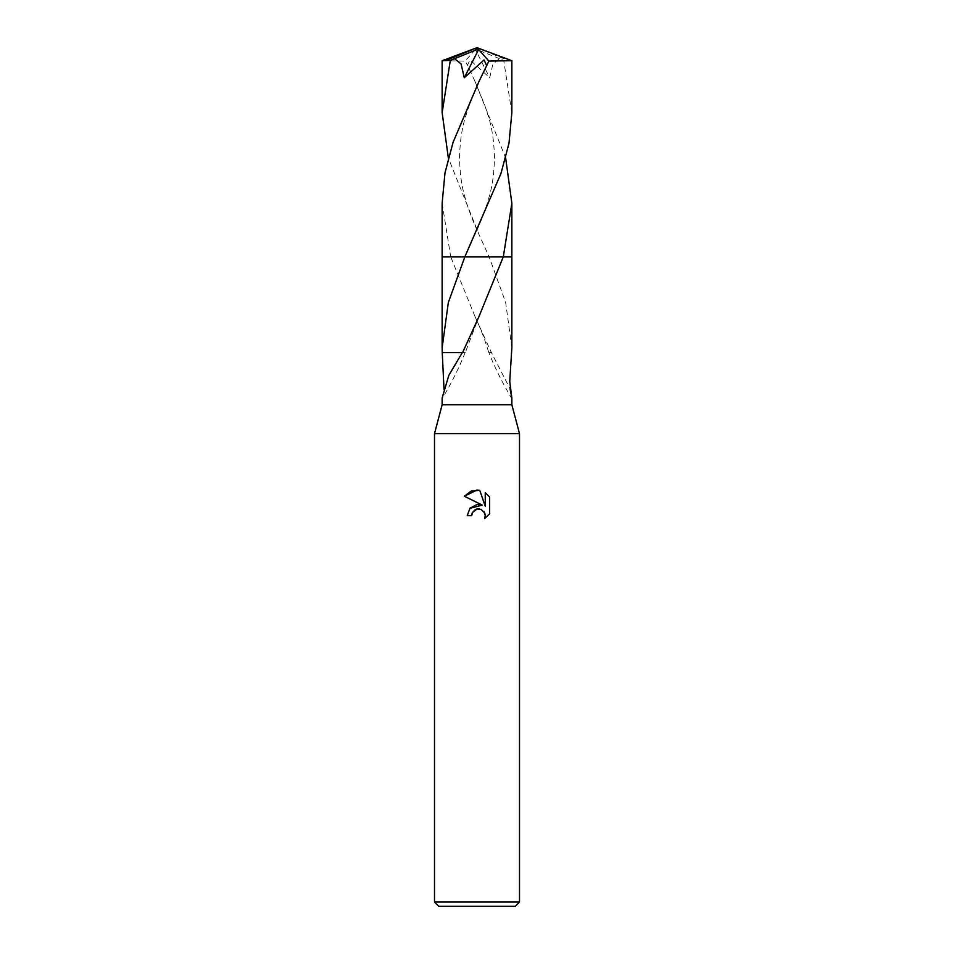 <?xml version="1.0" encoding="UTF-8"?>
<svg xmlns="http://www.w3.org/2000/svg" width="954" height="954" viewBox="0 0 954 954"><rect width="100%" height="100%" fill="white"/><g stroke="black" fill="none" stroke-linecap="round" stroke-linejoin="round"><path stroke-width="0.72" stroke-dasharray="4.77 3.58" d="M519.501 433.641L434.499 433.641M511.857 404.746L442.143 404.746M519.501 902.055L434.499 902.055M515.255 906.3L438.745 906.3M511.857 347.781L505.656 302.454L489.14 256.829L450.693 256.829L474.985 316.501L491.417 352.61L510.02 388.755M464.86 256.829L511.857 256.829L489.14 256.829L479.063 234.66L448.344 157.97M489.629 513.789L489.629 497.022M469.94 508.267L467.221 515.661L471.693 515.661M464.371 496.247L482.414 505.143M475.164 509.686L475.879 509.341M479.457 508.899L483.976 511.63M485.252 492.598L485.252 506.192L479.743 490.32M442.251 352.598L465.254 352.61L479.015 316.501M442.143 398.033L443.98 388.755M462.583 352.61L465.254 352.61M442.143 203.285L450.693 256.829L442.143 256.829M489.14 256.829L450.693 256.829M491.417 352.61L488.889 352.61C494.685 367.373 502.269 382.626 511.654 398.378M491.715 352.61L488.889 352.61M511.857 112.667L503.688 60.388L499.467 58.659L492.92 63.954L489.724 77.751L469.952 59.923L467.543 65.158L474.973 81.388L505.656 157.97M499.467 58.659L477.835 49.93L477 47.7L507.898 60.388L503.688 60.388M507.898 60.388L511.809 60.674M442.143 60.71L465.111 61.068L467.543 65.158M477.835 49.93L475.378 49.525L489.724 77.751M475.378 49.525L465.111 61.068M477.835 50.025L477 47.7M465.111 352.61C459.315 367.373 451.731 382.626 442.346 398.378M474.985 316.501C480.864 329.07 485.455 341.103 488.746 352.61M474.973 81.388L484.477 104.332L488.675 117.437C491.942 127.645 493.886 140.667 494.494 156.492C494.22 172.364 492.55 185.41 489.462 195.63C486.671 206.672 481.83 219.682 474.937 234.66M479.027 81.388L469.523 104.332L465.325 117.437C462.058 127.645 460.114 140.667 459.506 156.492C459.78 172.364 461.45 185.41 464.538 195.63C467.329 206.672 472.17 219.682 479.063 234.66"/><path stroke-width="1.43" d="M462.285 352.61L448.821 375.363L442.143 398.033L442.143 404.746L434.499 433.641L519.501 433.641L519.501 902.055L434.499 902.055L438.745 906.3L515.255 906.3L519.501 902.055M442.143 404.746L511.857 404.746L519.501 433.641M477 508.995L472.409 512.584L471.693 515.661L467.221 515.661L469.988 508.208L477 504.487L482.414 505.143L464.371 496.247L477 490.022L479.743 490.32L485.252 506.192L485.252 492.598L489.629 497.022L489.629 513.789L484.549 518.654L485.264 515.613L484.751 513.013L481.078 509.341L477 508.995L479.457 508.899M510.02 388.755L511.857 398.033L509.746 381.409L511.857 347.781L511.857 256.829L503.295 256.829L479.015 316.501L462.583 352.61L442.227 352.598L442.143 347.781L448.344 302.454L464.86 256.829L511.857 256.829L511.857 203.285L503.307 256.829M471.693 515.661L472.147 513.169M483.976 511.63L485.264 515.613L484.549 518.654L489.629 513.789M482.414 505.143L469.94 508.267M472.409 512.584L475.164 509.686M475.879 509.341L476.833 509.031M489.629 497.022L485.252 492.598M479.743 490.32L471.157 491.071L464.371 496.247M443.98 388.755L442.251 352.598M442.143 256.829L464.86 256.829L500.886 173.723L508.995 143.231L511.857 112.667L511.857 60.71L488.889 61.068L479.027 81.388L453.055 142.408L444.981 172.889L442.143 203.285L442.143 256.829L464.86 256.829L442.143 256.829L442.143 347.781M448.344 157.97L442.143 112.667L450.312 60.388L476.165 49.93L477 47.7L511.857 60.71M442.143 112.667L442.143 60.71L450.312 60.388M505.656 157.97L511.857 203.285M454.533 58.659L461.08 63.954L464.276 77.751L484.048 59.923L486.457 65.158M476.165 49.93L478.622 49.525L464.276 77.751M478.622 49.525L488.889 61.068M476.165 50.025L477 47.7L446.102 60.388M511.857 398.033L511.857 404.746M478.598 317.396L479.015 316.501M434.499 433.641L434.499 902.055M477 47.7L442.191 60.674"/></g></svg>
